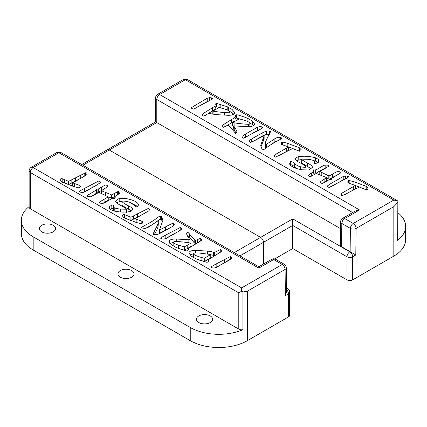 <?xml version="1.0" encoding="UTF-8"?>
<svg xmlns="http://www.w3.org/2000/svg" width="427" height="427" viewBox="0 0 427 427"><rect width="100%" height="100%" fill="white"/><g stroke="black" fill="none" stroke-linecap="round" stroke-linejoin="round"><path stroke-width="0.64" d="M332.612 174.024L329.062 176.02L319.796 171.499L328.363 166.461L328.747 165.841L328.112 165.212L325.177 165.025C324.397 165.121 322.326 166.178 318.969 168.195L315.969 169.989L313.418 169.866L312.996 171.889L308.534 175.086L309.447 176.746L310.338 176.703L316.407 173.479L326.516 177.616L320.768 181.491L320.688 182.772L321.937 183.423C322.118 183.669 323.634 182.937 326.5 181.229L329.767 179.345L331.299 179.489L331.811 178.278L340.463 173.052L340.895 172.439L340.084 171.825L337.987 171.601C337.565 171.344 335.771 172.15 332.612 174.024L332.612 177.322L337.394 174.963M329.062 176.02L329.062 179.319L332.612 177.322M326.516 177.99L329.062 179.319M321.216 172.172L321.216 175.31M319.796 171.499L319.796 174.76M315.969 169.989L315.969 173.287L318.969 171.494C322.326 169.476 324.397 168.419 325.177 168.318L325.326 168.297M315.302 169.77L315.302 173.063L315.969 173.287M313.418 169.866L313.418 173.165L315.302 173.063M312.996 173.634L313.418 173.165M312.836 170.976L312.879 171.36M312.996 171.889L312.996 175.187L310.755 176.586M308.438 175.566L308.534 176.041M326.516 177.616L326.516 180.915L323.074 183.124M320.768 181.491L320.768 182.884M262.637 127.716L262.637 127.283C263.518 127.39 261.89 128.522 257.759 130.678L243.39 138.177L241.874 137.024L242.05 136.373L245.354 134.11L257.561 127.171L259.99 126.605L261.906 126.83L262.717 127.502M245.354 137.403L257.561 130.47L259.04 129.979M211.573 97.874L209.657 97.65L207.228 98.215L191.718 107.417L191.542 108.068L193.057 109.221L207.426 101.722C211.562 99.566 213.185 98.434 212.304 98.327L211.573 97.874L211.573 99.368M195.022 108.447L207.228 101.514L208.707 101.023M252.928 141.433L262.087 136.32L266.496 134.308L269.357 134.334M265.316 148.382L265.258 144.758L265.316 145.089L274.876 138.695C276.76 137.622 278.148 137.184 279.039 137.382L280.72 137.494L281.879 138.113C282.396 138.145 280.945 139.074 277.518 140.889C272.234 143.739 268.615 145.991 266.656 147.641C265.108 148.868 263.982 149.525 263.283 149.621L261.943 148.911L260.7 145.345L264.132 135.674L257.935 138.86C252.416 141.828 249.875 142.938 250.323 142.191L249.352 140.6L251.252 139.143L262.087 133.021L266.496 131.009L269.357 131.036L270.563 131.601L268.727 135.359C266.523 139.474 265.439 141.972 265.466 142.858L265.316 148.382L274.876 141.994L277.774 140.745M249.283 141.001L249.352 141.385M264.132 135.706L264.132 138.972L260.886 146.877M264.132 135.685L264.132 138.972M280.72 137.494L280.72 139.111M347.562 176.18L345.64 175.961L343.212 176.527L331.005 183.461L327.706 185.729L327.525 186.38L329.041 187.533L343.409 180.029C347.546 177.872 349.174 176.741 348.293 176.634L347.562 176.18L347.562 177.68M331.005 183.461L331.005 186.748L343.212 179.826L344.696 179.335M296.637 160.84L298.772 159.981L301.569 159.597M313.493 160.541L315.548 161.112L318.264 162.628M290.6 161.732L289.655 163.744L289.794 164.432C291.534 166.856 295.607 168.649 302.012 169.802L308.849 169.957L312.431 167.32L312.201 166.498C311.763 165.623 310.248 164.507 307.653 163.157L301.948 159.853L301.825 159.154L307.6 159.271C310.696 159.634 312.761 160.109 313.802 160.701L314.534 161.486L314.042 162.756L314.405 163.237L316.21 163.37L318.59 161.63L318.82 160.744L318.264 159.33L315.548 157.814C309.666 156.223 304.072 155.844 298.772 156.682C296.642 157.237 295.575 158.081 295.575 159.218C295.19 159.928 296.487 161.006 299.466 162.452C303.976 164.886 306.17 166.434 306.052 167.101C305.118 167.416 303.303 167.304 300.603 166.765C298.638 166.386 296.674 165.35 294.71 163.664C292.495 161.769 291.123 161.128 290.6 161.732L290.6 165.03C291.123 164.427 292.495 165.068 294.71 166.962L297.091 168.681M306.09 170.293L306.09 166.994L306.052 170.127M301.825 162.452L301.948 163.151L311.486 168.916M301.569 162.666L301.825 159.154M248.594 124.22C249.774 124.065 250.169 123.654 249.768 122.987C249.427 122.277 247.879 121.465 245.13 120.542L239.259 118.839L232.646 122.544L234.097 122.811C238.341 123.579 247.03 124.422 248.594 124.22L248.594 126.675M249.923 126.734L249.768 122.987M232.646 122.544L232.646 125.842L233.67 126.029M235.864 114.97L236.713 114.767C237.839 114.767 245.077 117.163 247.916 118.471L252.538 121.172L254.604 124.054L253.841 125.394C252.538 126.371 250.201 126.792 246.827 126.654L233.67 125.88L234.231 126.728C236.104 129.445 237.012 131.286 236.948 132.253L235.571 133.315L229.39 126.2L228.119 125.26L223.353 127.273L221.965 126.045L222.125 125.458L235.053 117.382L235.864 114.97L235.864 118.263L236.713 118.065L243.187 119.939M235.053 119.336L235.864 118.263M234.957 117.051L234.919 116.736M235.053 117.382L235.053 120.681L224.645 126.952M233.67 125.88L233.67 129.178L236.163 133.133M249.363 122.506L253.67 125.522M213.922 111.388L224.49 112.664L229.021 112.765L229.934 111.997L229.657 111.372C228.995 110.529 226.331 109.44 221.666 108.1L219.313 107.417L212.817 111.169L213.922 111.388L213.922 114.409M212.817 111.169L212.817 114.244M202.259 115.439L202.366 114.062L215.16 106.024L215.064 105.677C214.946 104.471 215.459 103.708 216.601 103.382L227.191 106.702L232.074 109.419L234.754 112.632L234.535 113.385L233.51 114.308C232.373 114.975 230.623 115.306 228.248 115.295L215.886 114.623L208.872 113.395L203.321 116.096L202.259 115.439L202.158 114.927M215.16 107.866L216.601 106.675L224.666 109.018M215.064 105.677L215.011 105.282M215.16 106.024L215.16 109.323L205.168 115.445M229.176 110.951L233.804 114.137M288.609 146.973L299.749 151.233M301.2 149.909L301.2 149.701C301.104 150.896 300.405 151.377 299.113 151.142L292.687 148.516L275.634 157.093C274.55 157.019 274.086 156.501 274.241 155.535L274.892 154.777L288.609 146.941L281.35 144.401L280.95 143.413L281.548 142.218L282.434 141.967L287.19 143.194L299.46 147.806L301.206 149.802M281.548 142.218L281.548 144.598M288.609 146.941L288.609 150.24L277.95 156.223M274.892 154.777L274.892 156.955M274.187 155.892L274.241 156.239M355.344 185.505L366.483 189.764M348.283 180.754L347.685 181.95L348.085 182.937L355.344 185.478L341.627 193.314L340.976 194.071C340.821 195.032 341.285 195.55 342.369 195.625L359.422 187.047L365.848 189.679C367.14 189.914 367.834 189.433 367.935 188.232L366.195 186.343L353.924 181.731L349.169 180.498L348.283 180.754L348.283 183.135M355.344 185.478L355.344 188.777L344.685 194.755M341.627 193.314L341.627 195.486M340.976 194.771L340.922 194.429M342.646 218.341A4.04 4.04 0 0 0 340.629 221.794A4.04 2.3 0.6 0 0 341.813 223.449A4.04 2.332 -60 0 1 344.669 218.544A4.04 2.332 60 0 0 342.646 218.341L355.515 210.911L359.55 209.951L159.65 94.538A4.04 2.332 120 0 0 156.794 99.48L352.659 212.561M157.632 94.335A4.04 2.332 60 0 1 159.65 94.538L185.355 79.7A4.04 2.332 -120 0 0 183.332 79.497L157.632 94.335A4.04 4.04 0 0 0 155.615 97.836A4.04 2.332 0 0 0 156.794 99.48L156.794 122.565L340.554 228.658M397.857 212.667A40.384 23.314 180 0 1 405.65 226.438A40.384 23.314 180 0 1 397.649 240.364A4.04 2.332 180 0 0 397.857 239.627L397.857 201.021L393.822 200.055L185.355 79.7A4.04 2.332 -60 0 1 187.373 79.497A4.04 4.04 0 0 0 183.332 79.497M187.373 79.497L397.857 201.021L397.649 240.364M393.822 200.055L353.236 223.486A4.04 2.332 60 0 1 356.091 228.434L393.822 206.652L397.649 202.622M340.629 221.794L340.378 245.045L341.563 246.715L350.129 251.663L349.841 251.829L292.73 218.854L260.619 237.391A4.04 2.332 60 0 1 263.475 242.333L292.73 225.445L292.73 218.854M274.71 258.933L292.73 248.53L346.986 279.856A4.04 2.332 0 0 0 352.697 279.856L393.822 256.115A40.384 23.314 0 0 0 405.65 239.627L405.65 226.438M234.263 252.608L260.619 237.391L109.264 150.005L156.794 122.565L155.615 121.882L81.728 164.539M82.907 165.222L109.264 150.005A4.04 2.332 -120 0 0 107.246 149.808A4.04 2.332 -120 0 1 109.264 150.005L260.619 237.391A4.04 2.332 60 0 1 263.475 242.333L263.475 264.051L263.475 242.333L239.974 255.906M292.73 248.53L292.73 225.445L346.986 256.771L346.986 279.856M352.697 279.856L352.697 256.771L355.803 254.978L350.129 251.663L350.38 228.392L341.813 223.449L341.563 246.715M87.562 195.315L96.219 190.09L96.726 188.878L98.263 189.022L101.53 187.138C104.391 185.43 105.912 184.704 106.088 184.95L107.337 185.596L107.257 186.882L101.509 190.757L111.623 194.893L117.692 191.67L118.583 191.627L119.491 193.287L115.028 196.479L114.612 198.507L112.061 198.379L109.061 200.172C105.699 202.195 103.633 203.252 102.848 203.348L99.913 203.156L99.277 202.531L99.662 201.912L108.228 196.874L98.968 192.347L95.413 194.349C92.253 196.217 90.465 197.023 90.044 196.767L87.946 196.548L87.129 195.934L87.562 195.315L87.562 196.393M108.228 196.874L108.228 200.167L102.704 203.369M99.662 201.912L99.662 203.038M115.146 197.749L115.194 197.391M115.028 196.479L115.028 198.032M118.583 191.627L118.583 194.221M119.592 192.801L119.491 193.287M117.692 191.67L117.692 194.819M111.623 194.893L111.623 198.192L117.692 194.963M111.335 194.792L111.335 198.085L111.623 198.192M108.228 196.911L111.335 198.085M101.509 190.757L101.509 193.682M107.337 185.596L107.337 186.738M106.088 184.95L106.088 187.789M98.263 189.022L98.263 192.321L104.951 188.547M96.219 190.09L96.219 193.388L96.726 192.177L98.263 192.321M90.636 196.708L96.219 193.388M160.947 238.415C160.066 238.309 161.694 237.177 165.825 235.021L180.194 227.516L181.71 228.669L181.534 229.32L178.23 231.589L166.023 238.522L163.594 239.088L161.678 238.869L160.867 238.197M164.544 239.013L178.123 231.653M193.65 253.697L193.927 254.327C194.589 255.165 197.253 256.253 201.918 257.598L204.271 258.276L210.767 254.524L199.094 253.03L194.563 252.928L193.65 253.697L193.65 256.995L194.408 258.041M210.767 254.524L210.767 257.823L204.271 261.575L204.271 258.276M198.918 259.979L204.271 261.575M220.263 249.598L221.325 250.254L221.218 251.636L208.424 259.675L208.52 260.016C208.638 261.223 208.125 261.991 206.983 262.317L196.393 258.992L191.509 256.28L188.835 253.062L189.049 252.309L190.074 251.386C191.211 250.718 192.967 250.393 195.342 250.398L207.698 251.076L214.712 252.298L220.263 249.598L220.263 252.336M208.52 260.833L208.573 260.411M208.424 259.675L208.424 261.127M221.426 250.766L221.325 251.418M214.712 252.298L214.712 255.597L218.421 253.547M210.767 254.748L214.712 255.597M189.78 254.855L193.65 253.755M159.458 233.318L159.452 230.014L165.649 226.838C171.174 223.871 173.709 222.755 173.261 223.502L174.232 225.098L172.332 226.556L161.497 232.672L157.088 234.685L154.227 234.658L153.021 234.097L154.857 230.334C157.061 226.225 158.145 223.727 158.118 222.841L158.268 220.61L148.708 227.004C146.824 228.071 145.436 228.509 144.545 228.317L142.864 228.205L141.705 227.586C141.188 227.548 142.645 226.625 146.071 224.805C151.35 221.96 154.969 219.708 156.928 218.053C158.476 216.831 159.602 216.169 160.301 216.073L161.641 216.783L162.884 220.353L159.458 230.02L159.458 233.318L170.656 227.564M174.301 224.698L174.232 225.098M145.81 228.248L146.071 228.103C151.35 225.253 154.969 223.006 156.928 221.351C158.476 220.124 159.602 219.467 160.301 219.371L161.641 220.081L162.703 222.115M154.323 234.669L154.857 233.633C157.061 229.523 158.145 227.025 158.118 226.139L158.268 223.908M158.326 224.234L158.268 220.61M79.737 191.734C78.856 191.627 80.484 190.495 84.615 188.339L98.984 180.84L100.505 181.993L100.324 182.639L97.02 184.907L84.813 191.84L82.384 192.412L80.468 192.187L79.657 191.515M83.334 192.337L96.913 184.976M111.821 205.003L113.619 205.136L113.988 205.611L113.497 206.881L114.228 207.671C115.263 208.264 117.334 208.739 120.43 209.097L126.205 209.214L126.077 208.515L120.377 205.211C117.777 203.86 116.261 202.75 115.824 201.875L115.6 201.053L119.181 198.411L126.018 198.566C132.423 199.724 136.496 201.512 138.236 203.941L138.375 204.629L137.43 206.641C136.907 207.244 135.535 206.599 133.315 204.709C131.356 203.022 129.392 201.987 127.427 201.608C124.727 201.069 122.907 200.957 121.973 201.272C121.86 201.934 124.054 203.482 128.559 205.921C131.537 207.367 132.834 208.445 132.45 209.155C132.45 210.292 131.388 211.135 129.258 211.691C123.953 212.523 118.359 212.15 112.477 210.554L109.766 209.043L109.211 207.623L109.435 206.737L111.821 205.003L111.821 208.301L113.619 208.435M121.973 201.272L121.973 204.57C121.86 205.232 124.054 206.78 128.559 209.214L131.393 210.831M130.94 202.985L137.659 206.454M116.544 202.75L119.181 201.709L121.941 201.544M126.461 212.299L126.461 209L126.205 212.091M113.497 206.881L113.497 210.18L114.537 211.125M110.07 209.31L111.821 208.301M212.011 267.825L213.927 268.044L216.356 267.478L231.866 258.276L232.042 257.625L230.527 256.472L216.158 263.977C212.027 266.133 210.399 267.265 211.28 267.371L212.011 267.825M214.877 267.969L228.456 260.609M173.816 246.011L173.816 242.712C174.157 243.417 175.705 244.233 178.454 245.151L184.325 246.854L190.938 243.15L189.487 242.888C185.249 242.12 176.554 241.276 174.99 241.474C173.81 241.634 173.415 242.045 173.816 242.712L173.816 246.011L174.221 246.486M190.938 243.15L190.938 246.448L187.763 248.311L184.325 250.153L184.325 246.854M180.397 249.053L184.325 250.153M189.914 239.814L189.353 238.965C187.48 236.254 186.572 234.412 186.636 233.441L188.013 232.379L194.2 239.499L195.465 240.433L200.231 238.426L201.619 239.654L201.464 240.241L198.694 242.194L188.531 248.311L187.72 250.729L186.871 250.932C185.745 250.932 178.507 248.535 175.673 247.222L171.046 244.527L168.985 241.639L169.743 240.3C171.046 239.323 173.383 238.906 176.757 239.045L189.914 239.814L189.914 242.963M188.665 248.962L188.627 249.32M188.531 248.311L188.531 249.656M195.801 240.497L195.801 243.796L198.939 242.04M195.465 240.433L195.465 243.732L195.801 243.796M187.426 235.859L188.013 235.677L189.545 237.113L194.2 242.792L195.465 243.732M169.914 243.47L173.661 242.392M122.384 215.998C122.485 214.802 123.179 214.317 124.47 214.551L130.897 217.183L147.95 208.606C149.034 208.68 149.498 209.198 149.343 210.159L148.692 210.917L134.975 218.752L142.234 221.293L142.634 222.28L142.036 223.476L141.15 223.732L136.394 222.499L124.124 217.887L122.384 215.891M142.234 221.293L142.234 223.294M134.975 218.752L134.975 222.024M149.397 209.801L149.343 210.159M147.08 208.766L147.08 211.92M130.897 217.183L130.897 220.481L145.634 212.774M124.47 214.551L124.47 217.85L130.897 220.481M123.835 217.765L124.47 217.85M60.095 180.135C60.191 178.94 60.89 178.459 62.182 178.694L68.608 181.32L85.662 172.743C86.74 172.818 87.204 173.335 87.055 174.301L86.403 175.054L72.686 182.895L79.94 185.435L80.345 186.423L79.748 187.618L78.862 187.869L74.106 186.636L61.835 182.03L60.09 180.034M79.94 185.435L79.94 187.437M72.686 182.895L72.686 186.161M87.108 173.944L87.055 174.301M84.786 172.908L84.786 176.057M68.608 181.32L68.608 184.619L83.345 176.911M62.182 178.694L62.182 181.993L68.608 184.619M61.547 181.902L62.182 181.993M258.783 266.763L60.901 152.514A4.04 2.332 120 0 0 58.878 152.717L258.783 268.129L258.783 266.763L271.647 259.333A4.04 2.332 -120 0 1 273.664 259.536A4.04 2.332 -60 0 1 275.687 259.333A4.04 4.04 0 0 0 271.647 259.333M29.143 170.853L29.143 207.127A4.04 2.332 0 0 0 30.322 208.776L30.322 172.503A4.04 2.332 -60 0 1 33.178 167.555A4.04 2.332 -120 0 0 31.16 167.357A4.04 4.04 0 0 0 29.143 170.853A4.04 2.332 0 0 0 30.322 172.503L238.789 292.858L241.645 291.209L241.645 287.91L33.178 167.555L58.878 152.717A4.04 2.332 -120 0 0 56.86 152.514L31.16 167.357M241.645 287.91L282.231 264.478A4.04 2.332 60 0 1 285.092 269.426L247.356 291.209L242.926 291.951L241.645 291.209M30.322 208.776L238.789 329.132A4.04 2.332 0 0 0 242.926 329.692L242.926 291.951M288.481 316.93L288.481 293.851A4.04 2.332 0 0 0 289.666 292.201L289.666 315.281A4.04 2.332 180 0 1 288.481 316.93L247.356 340.671A40.384 23.314 180 0 1 190.245 340.671L190.245 327.482A40.384 23.314 0 0 0 242.926 329.692M29.143 206.551A40.384 23.314 0 0 0 21.35 220.316A40.384 23.314 0 0 0 33.178 236.804L33.178 249.992A40.384 23.314 180 0 1 21.35 233.505L21.35 220.316M190.245 327.482L33.178 236.804M210.233 322.534A8.076 4.665 0 0 0 212.598 319.241A8.076 4.665 0 0 0 204.522 314.576A8.076 4.665 0 0 0 196.447 319.241A8.076 4.665 0 0 0 201.432 323.549A8.076 4.665 0 0 0 210.233 322.534M131.703 277.198A8.076 4.665 180 0 1 122.901 278.207A8.076 4.665 180 0 1 117.911 273.899A8.076 4.665 180 0 1 125.992 269.234A8.076 4.665 180 0 1 134.067 273.899A8.076 4.665 180 0 1 131.703 277.198M53.167 231.856A8.076 4.665 180 0 1 44.365 232.864A8.076 4.665 180 0 1 39.38 228.557A8.076 4.665 180 0 1 47.456 223.897A8.076 4.665 180 0 1 55.537 228.557A8.076 4.665 180 0 1 53.167 231.856M190.245 340.671L33.178 249.992M285.375 295.644L286.533 291.646L286.271 267.734A4.04 2.359 -0.6 0 1 285.092 269.426L285.375 295.644L288.481 293.851A4.04 2.332 -120 0 0 286.512 289.575M340.084 171.825L340.084 173.314M337.987 171.601L337.987 174.606M328.822 175.881L328.822 179.18M320.004 171.617L320.004 174.835M328.112 165.212L328.112 166.626M325.177 165.025L325.177 168.318M318.969 168.195L318.969 171.494M311.31 172.935L311.31 176.234M324.83 178.71L324.83 182.009M261.906 126.83L261.906 128.324M259.99 126.605L259.99 129.456M257.561 127.171L257.561 130.47M245.354 134.11L245.354 137.393M242.05 136.373L242.05 137.633M209.657 97.65L209.657 100.5M207.228 98.215L207.228 101.514M195.022 105.154L195.022 108.437M191.718 107.417L191.718 108.677M269.357 131.036L269.357 134.131M266.496 131.009L266.496 134.308M262.087 133.021L262.087 136.32M251.252 139.143L251.252 142.164M263.395 137.2L263.395 140.499M279.039 137.382L279.039 140.056M274.876 138.695L274.876 141.994M266.496 144.225L266.496 147.518M345.64 175.961L345.64 178.812M343.212 176.527L343.212 179.826M327.706 185.729L327.706 186.989M315.548 157.814L315.548 161.112M298.772 156.682L298.772 159.981M300.603 166.765L300.603 169.562M294.71 163.664L294.71 166.962M312.201 166.498L312.201 168.131M307.653 163.157L307.653 166.455M301.948 159.853L301.948 163.151M314.336 162.03L314.336 163.189M318.264 159.33L318.264 162.068M234.097 122.811L234.097 125.858M247.916 118.471L247.916 121.626M236.713 114.767L236.713 118.065M231.279 119.624L231.279 122.923M224.89 123.499L224.89 126.798M222.125 125.458L222.125 126.622M234.231 126.728L234.231 130.027M252.538 121.172L252.538 124.47M229.021 112.765L229.021 115.285M224.49 112.664L224.49 115.141M228.424 107.257L228.424 110.497M227.191 106.702L227.191 109.936M220.839 104.476L220.839 107.775M216.601 103.382L216.601 106.675M212.529 107.572L212.529 110.871M202.366 114.062L202.366 115.584M232.074 109.419L232.074 112.717M299.46 147.806L299.46 151.105M287.19 143.194L287.19 146.424M282.434 141.967L282.434 144.961M286.554 148.057L286.554 151.355M366.195 186.343L366.195 189.641M353.924 181.731L353.924 184.955M349.169 180.498L349.169 183.498M353.289 186.588L353.289 189.887M355.803 254.978L356.091 228.434A4.04 2.3 -179.4 0 1 350.38 228.392A4.04 2.332 120 0 1 353.236 223.486L344.669 218.544L359.55 209.951M393.822 206.652L393.822 256.115M349.841 251.829A4.04 2.332 120 0 0 346.986 256.771A4.04 2.332 180 0 0 352.697 256.771A4.04 2.332 -120 0 0 349.841 251.829M104.097 199.26L104.097 202.553M114.399 193.33L114.399 196.628M105.645 192.593L105.645 195.673M101.53 187.138L101.53 190.437M97.89 188.867L97.89 192.166M96.726 188.878L96.726 192.177M96.235 189.791L96.235 193.089M92.077 192.545L92.077 195.844M180.194 227.516L180.194 230.372M174.093 230.516L174.093 233.815M165.825 235.021L165.825 238.314M193.927 254.327L193.927 257.62M201.918 257.598L201.918 260.892M217.071 250.991L217.071 254.289M213.447 251.999L213.447 255.298M207.698 251.076L207.698 253.985M195.342 250.398L195.342 252.843M190.074 251.386L190.074 254.684M189.049 252.309L189.049 253.873M173.261 223.502L173.261 225.968M165.649 226.838L165.649 230.137M161.641 216.783L161.641 220.081M160.301 216.073L160.301 219.371M156.928 218.053L156.928 221.351M146.071 224.805L146.071 228.103M158.118 222.841L158.118 226.139M154.857 230.334L154.857 233.633M98.984 180.84L98.984 183.695M92.883 183.834L92.883 187.133M84.615 188.339L84.615 191.638M128.559 205.921L128.559 209.214M138.236 203.941L138.236 205.472M126.018 198.566L126.018 201.33M119.181 198.411L119.181 201.709M120.43 209.097L120.43 211.984M114.228 207.671L114.228 210.97M113.619 205.136L113.619 206.465M109.435 206.737L109.435 208.563M230.527 256.472L230.527 259.328M224.421 259.472L224.421 262.77M216.158 263.977L216.158 267.27M187.763 245.013L187.763 248.311M178.454 245.151L178.454 248.354M200.231 238.426L200.231 241.212M197.402 239.574L197.402 242.872M194.2 239.499L194.2 242.792M189.545 233.815L189.545 237.113M188.013 232.379L188.013 235.677M188.12 239.771L188.12 242.659M176.757 239.045L176.757 241.474M169.743 240.3L169.743 243.278M141.188 220.743L141.188 223.727M136.875 219.441L136.875 222.659M147.95 208.606L147.95 211.392M143.034 210.837L143.034 214.13M137.638 213.692L137.638 216.991M133.432 215.902L133.432 219.2M126.979 215.582L126.979 218.875M78.899 184.88L78.899 187.869M74.586 183.578L74.586 186.796M85.662 172.743L85.662 175.534M80.746 174.974L80.746 178.272M75.344 177.835L75.344 181.133M71.144 180.045L71.144 183.343M64.691 179.719L64.691 183.018M258.783 268.129L273.664 259.536L282.231 264.478A4.04 2.332 -60 0 1 284.254 264.281L275.687 259.333M238.789 329.132L238.789 292.858M247.356 291.209L247.356 340.671M286.501 288.556A4.04 2.332 -60 0 1 287.643 288.7L286.496 288.038M314.534 163.301L314.534 161.486M229.934 115.295L229.934 111.997M155.615 97.836L155.615 121.882M60.901 152.514A4.04 4.04 0 0 0 56.86 152.514M286.271 267.745A4.04 4.04 0 0 0 284.254 264.281M289.666 292.201A4.04 4.04 0 0 0 287.643 288.7"/></g></svg>
